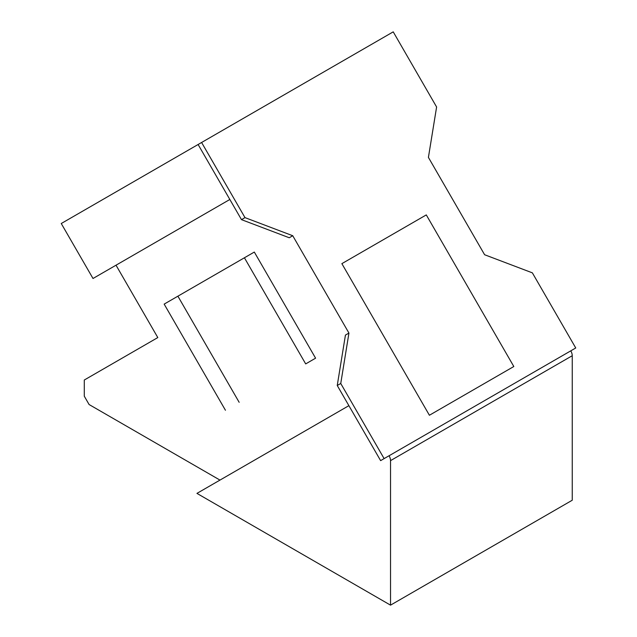 <?xml version="1.0" encoding="UTF-8"?>
<svg xmlns="http://www.w3.org/2000/svg" width="637" height="637" viewBox="0 0 637 637"><rect width="100%" height="100%" fill="white"/><g stroke="black" fill="none" stroke-linecap="round" stroke-linejoin="round"><path stroke-width="0.96" d="M179.22 155.404L192.796 147.561M241.391 119.509L258.057 109.89M426.288 214.908L341.87 263.646L426.288 214.908L513.82 366.514L429.402 415.252L341.87 263.646M229.846 199.477L93.002 278.488L61.256 223.515L201.603 142.481L244.99 217.623L292.741 235.73L289.246 237.752L241.487 219.646L198.107 144.503M572.241 355.725L390.529 460.639L390.529 605.15L572.241 500.236L572.241 355.725A6.999 4.045 -120 0 0 570.792 350.836L575.744 347.977L532.365 272.851L484.606 254.736L428.414 157.403L436.608 106.992L393.228 31.85L201.603 142.481M244.99 217.623L241.487 219.646M340.747 383.482L348.941 333.063L345.437 335.086L337.244 385.496L340.747 383.482L384.119 458.608L389.072 455.75A6.999 4.045 -120 0 1 390.529 460.639M348.941 333.063L292.741 235.73M384.119 458.608L380.623 460.631L337.244 385.496M390.529 605.15L196.944 493.388L348.885 405.665M219.972 480.091L89.1 404.535L84.283 396.19L84.283 380.018L157.809 337.57L116.022 265.199M254.314 252.061L315.586 358.177L305.688 363.902L244.417 257.778L254.314 252.061M315.586 358.177L305.688 363.902M225.434 410.236L164.163 304.112L244.417 257.778M177.89 296.181L239.162 402.305M570.792 350.844L389.08 455.758"/></g></svg>
